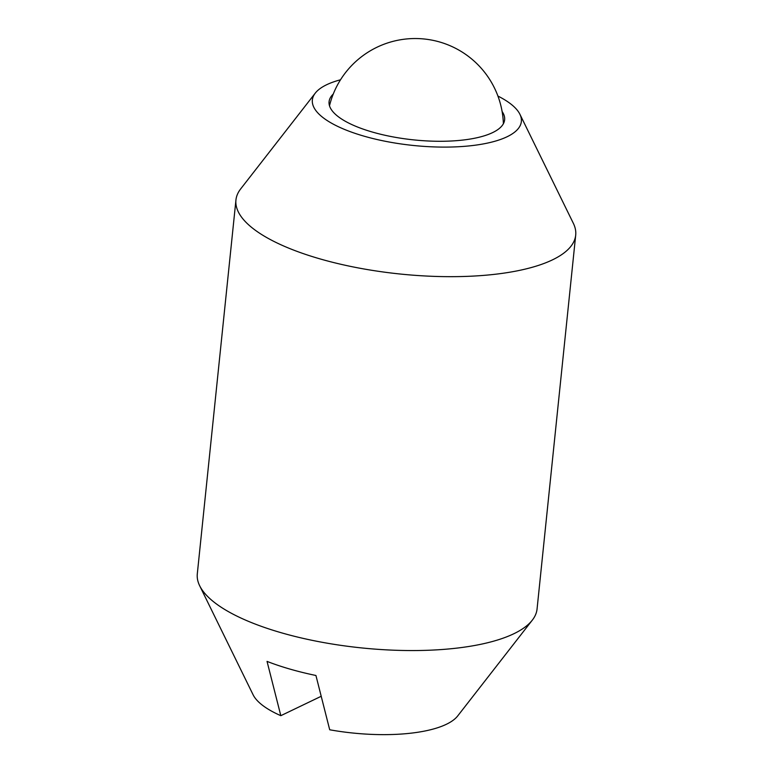 <?xml version="1.0" encoding="UTF-8"?>
<svg xmlns="http://www.w3.org/2000/svg" width="773" height="773" viewBox="0 0 773 773"><rect width="100%" height="100%" fill="white"/><g stroke="black" fill="none" stroke-linecap="round" stroke-linejoin="round"><path stroke-width="1.16" d="M333.25 94.055A88.238 29.306 5.9 0 0 381.002 134.338A88.238 29.306 5.9 0 0 492.633 132.598A88.238 29.306 5.9 0 0 502.112 111.505M340.516 79.783A105.051 34.891 5.9 0 0 326.641 84.74A105.051 34.891 5.9 0 0 315.278 93.118L240.674 188.912A170.785 56.729 5.9 0 0 235.939 200.023A170.785 56.729 5.9 0 0 358.488 267.97A170.785 56.729 5.9 0 0 552.482 259.854A170.785 56.729 5.9 0 0 575.701 235.127A170.785 56.729 5.9 0 0 573.334 223.291L519.9 114.269A105.051 34.891 5.9 0 0 497.918 96.055M315.278 93.118A105.051 34.891 5.9 0 0 377.639 139.652A105.051 34.891 5.9 0 0 507.069 136.763A105.051 34.891 5.9 0 0 519.9 114.269M235.939 200.023L197.299 573.904A170.785 56.729 5.9 0 0 199.666 585.741A170.785 56.729 5.9 0 0 336.786 644.75A170.785 56.729 5.9 0 0 513.842 633.744A170.785 56.729 5.9 0 0 532.326 620.12A170.785 56.729 5.9 0 0 537.061 609.018L575.701 235.127M321.172 696.299L280.821 715.682L267.043 661.388A144.493 47.994 5.9 0 0 315.935 675.486L329.704 729.78A105.051 34.891 5.9 0 0 446.359 724.291A105.051 34.891 5.9 0 0 457.722 715.914L532.326 620.12M503.494 113.873A113.853 37.819 5.9 0 0 502.411 113.331M332.583 95.775A113.853 37.819 5.9 0 0 331.414 96.094M199.666 585.741L253.1 694.772A105.051 34.891 5.9 0 0 280.821 715.682M503.387 123.728A88.238 88.238 0 0 0 329.501 105.766"/></g></svg>
